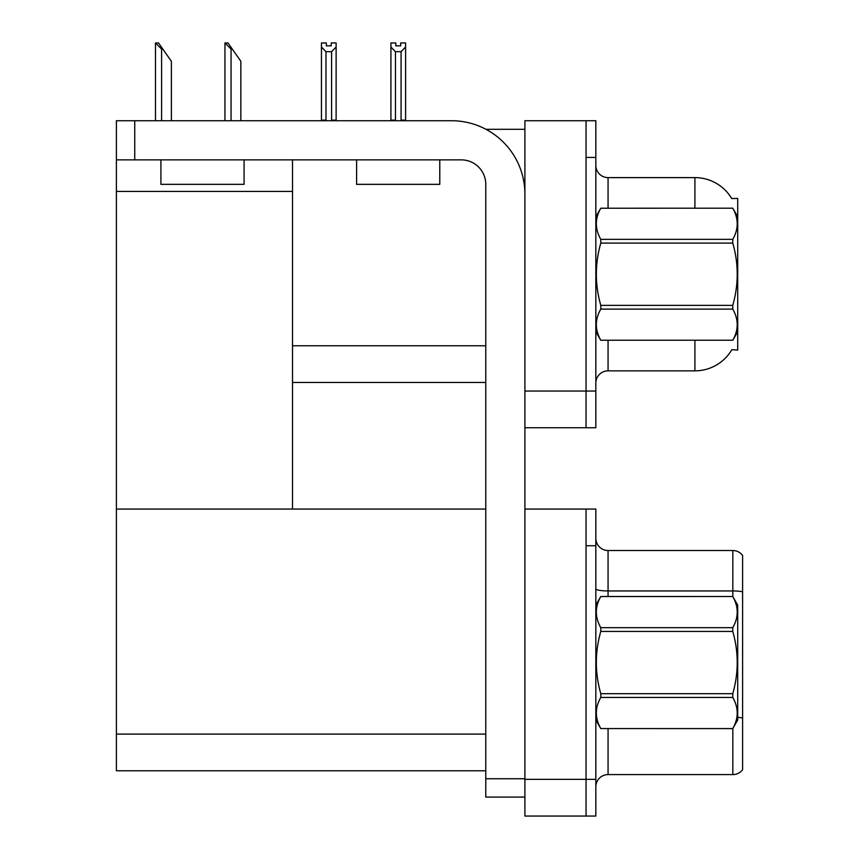 <?xml version="1.0" encoding="UTF-8"?>
<svg xmlns="http://www.w3.org/2000/svg" width="859" height="859" viewBox="0 0 859 859"><rect width="100%" height="100%" fill="white"/><g stroke="black" fill="none" stroke-linecap="round" stroke-linejoin="round"><path stroke-width="1.29" d="M485.915 129.301L524.903 129.301M586.053 509.065L586.053 816.05L595.835 816.05L595.835 509.065L524.903 509.065L524.903 120.732L586.053 120.732L586.053 427.728L524.903 427.728L524.903 391.038L586.053 391.038L586.053 427.728L595.835 427.728L595.835 391.038L586.053 391.038L586.053 157.433L595.835 157.433L595.835 391.038M292.522 382.47L485.764 382.47M731.707 198.558A42.81 42.81 0 0 0 694.91 177.609A42.81 42.81 0 0 1 731.707 198.558L737.709 198.397L737.709 350.064L731.836 349.699A42.81 42.81 0 0 1 694.91 370.852A42.81 42.81 0 0 0 731.621 350.064M292.522 191.428L292.522 509.065L116.395 509.065L116.395 191.428L292.522 191.428L292.522 159.871M116.395 191.428L116.395 120.732L134.745 120.732L134.745 159.871L461.304 159.871A24.46 24.46 0 0 1 485.764 184.341L485.764 778.748L524.903 778.748M524.903 427.728L524.903 816.05L586.053 816.05L586.053 545.755L595.835 545.755M292.522 509.065L485.764 509.065M116.395 509.065L116.395 770.791L485.764 770.791M608.065 340.282L608.065 370.852A12.23 12.23 0 0 0 595.835 383.082A12.23 12.23 0 0 1 608.065 370.852L694.91 370.852L694.91 340.282M694.91 208.189L694.91 177.609A42.81 42.81 0 0 1 731.621 198.397A42.81 42.81 0 0 0 694.91 177.609L608.065 177.609A12.23 12.23 0 0 1 595.835 165.379A12.23 12.23 0 0 0 608.065 177.609L608.065 208.189M586.053 120.732L595.835 120.732L595.835 157.433M595.835 786.823A12.23 12.23 0 0 1 608.065 774.593L732.824 774.593L732.824 728.518M742.606 555.419A12.23 12.23 0 0 0 732.824 550.522A12.23 12.23 0 0 1 742.606 555.419L742.606 769.696A12.23 12.23 0 0 1 732.824 774.593M742.606 591.797L742.606 592.646L742.606 591.797A12.23 2.126 180 0 0 732.824 590.949L732.824 550.522L608.065 550.522A12.23 12.23 0 0 1 595.835 538.292A12.23 12.23 0 0 0 608.065 550.522L608.065 596.511M742.606 592.646L742.606 718.017A12.23 2.126 180 0 0 737.709 717.351M401.668 120.732L401.067 120.12L401.067 51.68L395.451 51.68L390.92 47.02L390.92 42.95L395.816 42.95L395.816 45.849L400.702 45.849L395.816 45.849M400.702 45.849L400.702 42.95L405.598 42.95L405.598 47.02L401.067 51.68M401.067 120.12L405.598 120.12L405.598 120.732L405.598 47.02M395.451 51.68L395.451 120.12L394.85 120.732M395.451 120.12L390.92 120.12L390.92 120.732L390.92 47.02M331.23 45.849L326.345 45.849L331.23 45.849L331.23 42.95L336.127 42.95L336.127 47.02L331.595 51.68L325.98 51.68L325.98 120.12L321.449 120.12L321.449 120.732M325.98 51.68L321.449 47.02L321.449 42.95L326.345 42.95L326.345 45.849M325.98 120.12L325.378 120.732M321.449 47.02L321.449 120.12M336.127 47.02L336.127 120.12L331.595 120.12L331.595 51.68M332.197 120.732L331.595 120.12M336.127 120.12L336.127 120.732M225.52 42.95L228 42.95L232.284 49.07L231.06 49.07L224.951 42.95L224.951 120.732M240.853 120.732L240.853 61.3L232.284 49.07M156.048 42.95L158.528 42.95L162.813 49.07L161.599 49.07L155.479 42.95L155.479 120.732M171.381 120.732L171.381 61.3L162.813 49.07M524.903 797.088L485.764 797.088L485.764 778.748M524.903 194.123A73.38 73.38 0 0 0 451.512 120.732L134.745 120.732M134.745 159.871L116.395 159.871M356.603 159.871L356.603 184.341L439.776 184.341L439.776 159.871M160.912 159.871L160.912 184.341L244.085 184.341L244.085 159.871M737.709 216.747L732.77 208.189L600.785 208.222L732.77 208.189C738.686 218.637 738.686 229.02 732.77 239.35L732.77 243.097L600.785 243.097C594.857 263.799 594.857 284.554 600.785 305.364L600.785 309.111C594.857 319.441 594.857 329.824 600.785 340.239L732.77 340.239C738.686 329.91 738.686 319.527 732.77 309.111L600.785 309.111M600.785 305.364L732.77 305.364C738.697 284.554 738.697 263.799 732.77 243.097M732.77 305.364L732.77 309.111M737.709 331.714L732.77 340.282M595.835 331.714L600.785 340.282M595.835 216.747L600.785 208.222C594.857 218.551 594.857 228.934 600.785 239.35L600.785 243.097M600.785 340.239L732.77 340.239M600.785 239.35L732.77 239.35M595.835 605.069L600.785 596.543C594.857 606.884 594.857 617.256 600.785 627.671L732.77 627.671C738.686 617.342 738.686 606.969 732.77 596.543L737.709 605.069L737.709 720.035L732.77 728.561C738.686 718.231 738.686 707.859 732.77 697.433L600.785 697.433C594.857 707.773 594.857 718.145 600.785 728.561L732.77 728.604M732.77 627.671L732.77 631.429L600.785 631.429C594.857 652.121 594.857 672.876 600.785 693.685L600.785 697.433M600.785 693.685L732.77 693.685C738.697 672.876 738.697 652.121 732.77 631.429M732.77 693.685L732.77 697.433M600.785 596.511L732.77 596.511L600.785 596.543M595.835 720.035L600.785 728.604M600.785 627.671L600.785 631.429M600.785 728.561L732.77 728.561M292.522 345.78L485.764 345.78M524.903 779.36L595.835 779.36M116.395 734.101L485.764 734.101M608.065 728.604L608.065 774.593M732.824 596.597L732.824 590.949L608.065 590.949A12.23 2.126 0 0 1 595.835 588.823M231.06 120.732L231.06 49.07M161.599 120.732L161.599 49.07"/></g></svg>

